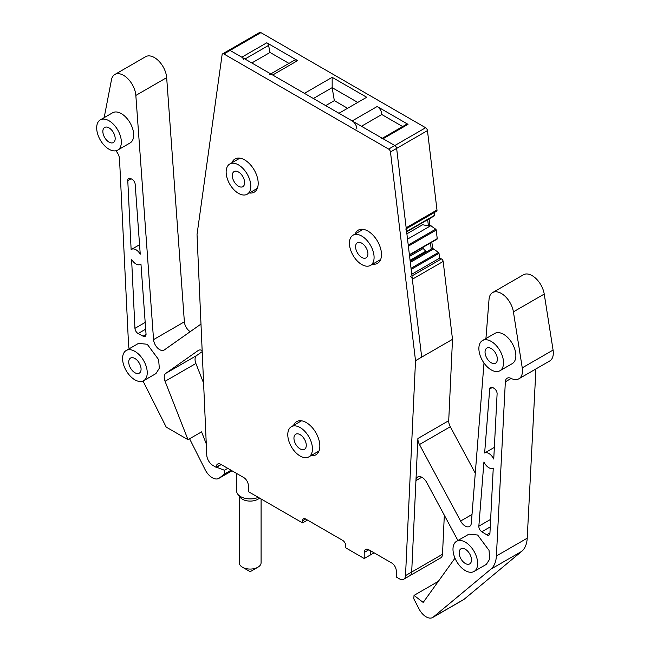 <?xml version="1.0" encoding="UTF-8"?>
<svg xmlns="http://www.w3.org/2000/svg" width="650" height="650" viewBox="0 0 650 650"><rect width="100%" height="100%" fill="white"/><g stroke="black" fill="none" stroke-linecap="round" stroke-linejoin="round"><path stroke-width="0.97" d="M134.907 358.491A8.718 5.029 60 0 1 141.074 369.168A8.718 5.029 60 0 1 139.263 373.165A8.718 5.029 60 0 1 134.907 372.726A8.718 5.029 60 0 1 128.741 362.05A8.718 5.029 60 0 1 130.544 358.061A8.718 5.029 60 0 1 134.907 358.491M134.907 379.844A17.436 10.067 60 0 1 123.516 364.479A17.436 10.067 60 0 1 126.189 350.512A17.436 10.067 60 0 1 134.907 351.374A17.436 10.067 60 0 1 146.299 366.738A17.436 10.067 60 0 1 143.626 380.713A17.436 10.067 60 0 1 134.907 379.844M126.189 350.512L138.515 343.395L147.233 344.256L158.624 359.621L159.323 368.249L155.951 373.596L143.626 380.713M269.409 74.693A6.541 3.778 60 0 1 272.683 75.018L352.202 120.924A6.541 3.778 60 0 1 356.826 128.936M228.256 51.188A2.616 1.511 60 0 1 228.776 50.294A2.616 1.511 60 0 1 230.084 50.424L241.824 57.2A2.616 1.511 60 0 1 243.612 59.816M104.162 117.658L111.475 79.804A17.436 10.067 60 0 1 114.847 74.482A17.436 10.067 60 0 1 127.782 78.634A17.436 10.067 60 0 1 135.842 95.428L153.554 339.625A8.718 5.029 60 0 0 157.584 348.018A8.718 5.029 60 0 0 164.052 350.098A8.718 5.029 60 0 0 164.279 349.952L200.988 324.074M115.83 150.784A8.718 5.029 60 0 1 119.527 159.039L128.489 343.566A34.873 20.134 60 0 0 129.106 348.822M143.016 381.014L166.213 427.107L188.004 439.684L201.565 431.86L206.278 443.861M202.15 350.456A8.718 5.029 60 0 0 198.429 350.358A8.718 5.029 60 0 0 198.209 350.496L165.807 373.344A8.718 5.029 60 0 0 165.067 381.282L188.004 439.684M381.745 138.612A2.616 1.511 60 0 1 383.053 138.743L394.81 145.527A2.616 1.511 60 0 1 396.638 148.403L390.471 151.962A2.616 1.511 -120 0 0 388.643 149.086L223.925 53.983A2.616 1.511 -120 0 0 222.617 53.852A2.616 1.511 -120 0 0 222.097 54.746L197.031 234.528L206.773 455.171A8.718 5.029 -120 0 0 212.932 465.465L216.279 467.399L220.903 464.376L243.709 477.539A6.541 3.778 -120 0 1 248.332 485.55L248.332 491.603L302.575 522.917L302.575 520.78L305.662 519.001L342.648 540.361A4.355 2.519 -120 0 1 345.727 545.699L345.727 547.836L364.219 558.512L370.386 554.954L370.386 550.68L370.386 554.954L374.083 552.817M483.998 363.025L471.331 523.087A8.718 5.029 60 0 1 469.544 526.476A8.718 5.029 60 0 1 460.606 521.04L419.469 444.543A8.718 5.029 60 0 1 417.901 438.498L411.686 572.049A8.718 5.029 60 0 1 409.89 575.673A8.718 5.029 -120 0 0 411.686 572.049L415.935 480.594A8.718 5.029 60 0 1 417.739 476.97A8.718 5.029 60 0 1 426.676 482.406L457.917 540.508M485.932 338.553L489.036 299.349A17.436 10.067 60 0 1 492.602 292.581A17.436 10.067 60 0 1 504.887 296.108A17.436 10.067 60 0 1 513.411 311.854L522.251 367.859A17.436 10.067 60 0 1 518.887 378.779A17.436 10.067 60 0 1 511.062 378.398A8.718 5.029 60 0 0 507.146 378.202A8.718 5.029 60 0 0 505.351 381.794L496.389 555.977A34.873 20.134 60 0 1 490.848 569.181L433.29 617.069A13.073 7.548 60 0 1 432.681 617.5A13.073 7.548 60 0 1 419.112 609.05L413.79 598.788L414.034 595.384L423.191 602.436L454.984 558.171M410.589 276.721A2.178 1.259 60 0 1 412.336 279.232L421.688 357.126L452.506 339.332L443.162 261.438A2.178 1.259 60 0 0 441.407 258.928L439.579 258.188L438.994 253.329A0.869 0.504 60 0 0 438.49 252.436L432.599 248.341L431.852 242.166M313.365 98.507L332.166 87.653L332.166 77.326L366.689 97.256L338.951 113.271L394.81 145.527A2.616 1.511 -120 0 1 396.638 148.403L406.161 227.793A2.178 1.259 60 0 1 405.73 229.068M100.295 119.884L112.629 112.767A17.436 10.067 60 0 1 121.347 113.636A17.436 10.067 60 0 1 132.738 129.001A17.436 10.067 60 0 1 130.065 142.968L117.731 150.085A17.436 10.067 60 0 1 109.013 149.224A17.436 10.067 60 0 1 97.622 133.859A17.436 10.067 60 0 1 100.295 119.884A17.436 10.067 60 0 1 109.013 120.754A17.436 10.067 60 0 1 120.404 136.118A17.436 10.067 60 0 1 117.731 150.085M131.625 249.316A8.718 5.029 60 0 0 131.129 249.681L127.782 180.668A4.355 2.519 60 0 1 128.676 178.466A4.355 2.519 60 0 1 130.634 178.563L131.885 179.181A4.355 2.519 60 0 1 135.176 184.316L140.246 254.174A8.718 5.029 60 0 0 131.625 249.316L139.555 244.741M494.244 388.489A4.355 2.519 60 0 1 497.104 393.892L493.748 459.038A8.718 5.029 60 0 0 484.64 453.009L489.71 389.009A4.355 2.519 60 0 1 490.596 387.311A4.355 2.519 60 0 1 493.001 387.668L494.244 388.489M482.487 340.543L494.821 333.426A17.436 10.067 60 0 1 503.539 334.287A17.436 10.067 60 0 1 514.93 349.651A17.436 10.067 60 0 1 512.257 363.626L499.923 370.744A17.436 10.067 60 0 1 491.205 369.882A17.436 10.067 60 0 1 479.822 354.518A17.436 10.067 60 0 1 482.487 340.543A17.436 10.067 60 0 1 491.205 341.404A17.436 10.067 60 0 1 502.596 356.769A17.436 10.067 60 0 1 499.923 370.744M478.847 526.175L483.933 461.971A8.718 5.029 60 0 0 493.253 468.171L493.285 468.154A8.718 5.029 60 0 1 493.253 468.171L489.929 533.293A4.355 2.519 60 0 1 489.036 535.088A4.355 2.519 60 0 1 486.744 534.804L481.812 531.757A4.355 2.519 60 0 1 478.847 526.175L490.644 519.366M456.601 541.271L468.926 534.154L477.644 535.015L489.036 550.379L489.743 559.016L486.363 564.354L474.037 571.472A17.436 10.067 60 0 1 465.319 570.611A17.436 10.067 60 0 1 453.927 555.246A17.436 10.067 60 0 1 456.601 541.271A17.436 10.067 60 0 1 465.319 542.141A17.436 10.067 60 0 1 476.71 557.505A17.436 10.067 60 0 1 474.037 571.472M134.948 328.348L131.601 259.342A8.718 5.029 60 0 0 140.343 264.42A8.718 5.029 60 0 0 140.952 263.957L146.031 334.027A4.355 2.519 60 0 1 145.145 336.342A4.355 2.519 60 0 1 143.073 336.188L138.133 333.539A4.355 2.519 60 0 1 134.948 328.348L145.194 322.433M223.925 53.983L230.084 50.424A2.616 1.511 -120 0 0 228.776 50.294L259.602 32.5A2.616 1.511 60 0 1 260.91 32.63L425.628 127.733A2.616 1.511 60 0 1 427.456 130.609L436.987 209.999A2.178 1.259 60 0 1 436.548 211.266L406.274 228.751M406.608 231.465L434.444 215.394L434.119 212.672M434.444 215.394A0.869 0.504 60 0 1 434.111 215.938M429.065 218.904L429.804 225.079L435.695 229.174A0.869 0.504 60 0 1 436.207 230.068L437.231 238.656A0.869 0.504 60 0 1 436.898 239.2M419.469 444.543L450.296 426.749A8.718 5.029 60 0 1 448.719 420.704L452.506 339.332M450.296 426.749L475.28 473.208M492.602 292.581L523.421 274.779A17.436 10.067 60 0 1 535.714 278.314A17.436 10.067 60 0 1 544.229 294.06L553.077 350.066A17.436 10.067 60 0 1 549.705 360.986L518.887 378.779M496.389 555.977L527.215 538.184L535.925 368.948M527.215 538.184A34.873 20.134 60 0 1 521.674 551.387L464.116 599.276A13.073 7.548 60 0 1 463.499 599.706L432.681 617.5M364.219 558.512L364.219 552.459L368.842 549.786L391.649 562.957A6.541 3.778 -120 0 1 396.281 570.968L396.281 577.013L399.36 578.801A8.718 5.029 -120 0 0 403.723 579.231A8.718 5.029 -120 0 0 405.519 575.608L442.504 554.255L444.324 515.222M442.504 554.255A8.718 5.029 60 0 1 440.708 557.879L403.723 579.231M165.067 381.282L195.894 363.488A8.718 5.029 60 0 1 196.625 355.55L202.207 351.618M195.894 363.488L203.596 383.102M114.847 74.482L145.665 56.688A17.436 10.067 60 0 1 158.6 60.84A17.436 10.067 60 0 1 166.668 77.634L184.373 321.823A8.718 5.029 60 0 0 190.198 331.679M216.564 467.228L224.412 470.243L227.736 468.325M224.412 470.243L224.656 473.931L231.051 470.234M189.589 438.774L205.148 469.698A13.073 7.548 60 0 0 218.839 478.384A13.073 7.548 60 0 0 219.334 478.051L224.656 473.931M491.205 362.765A8.718 5.029 60 0 1 485.046 352.081A8.718 5.029 60 0 1 486.85 348.091A8.718 5.029 60 0 1 491.205 348.522A8.718 5.029 60 0 1 497.372 359.206A8.718 5.029 60 0 1 495.568 363.196A8.718 5.029 60 0 1 491.205 362.765M361.757 243.181A8.718 5.029 60 0 1 367.924 253.857A8.718 5.029 60 0 1 366.113 257.847A8.718 5.029 60 0 1 361.757 257.416A8.718 5.029 60 0 1 355.591 246.74A8.718 5.029 60 0 1 357.394 242.751A8.718 5.029 60 0 1 361.757 243.181M238.469 193.351A17.436 10.067 60 0 1 227.078 177.986A17.436 10.067 60 0 1 229.751 164.019A17.436 10.067 60 0 1 238.469 164.881A17.436 10.067 60 0 1 249.86 180.245A17.436 10.067 60 0 1 247.187 194.22A17.436 10.067 60 0 1 238.469 193.351M238.469 171.998A8.718 5.029 60 0 1 244.636 182.674A8.718 5.029 60 0 1 242.824 186.664A8.718 5.029 60 0 1 238.469 186.233A8.718 5.029 60 0 1 232.302 175.557A8.718 5.029 60 0 1 234.106 171.567A8.718 5.029 60 0 1 238.469 171.998M109.013 127.871A8.718 5.029 60 0 1 115.18 138.548A8.718 5.029 60 0 1 113.376 142.537A8.718 5.029 60 0 1 109.013 142.106A8.718 5.029 60 0 1 102.854 131.43A8.718 5.029 60 0 1 104.658 127.433A8.718 5.029 60 0 1 109.013 127.871M300.113 456.007A17.436 10.067 60 0 1 288.722 440.643A17.436 10.067 60 0 1 291.395 426.676A17.436 10.067 60 0 1 300.113 427.538A17.436 10.067 60 0 1 311.504 442.902A17.436 10.067 60 0 1 308.831 456.877A17.436 10.067 60 0 1 300.113 456.007M300.113 448.89A8.718 5.029 60 0 1 294.418 441.212A8.718 5.029 60 0 1 295.75 434.224A8.718 5.029 60 0 1 300.113 434.655A8.718 5.029 60 0 1 305.809 442.341A8.718 5.029 60 0 1 304.468 449.321A8.718 5.029 60 0 1 300.113 448.89M260.91 32.63L230.084 50.424L241.824 57.2L266.793 42.786L297.643 60.604A6.541 3.778 60 0 0 294.377 60.279L270.766 73.913M352.202 120.924L377.171 106.511L408.021 124.329A2.616 1.511 60 0 0 406.713 124.199L382.289 138.296M427.676 219.708L428.415 225.883L429.804 225.079M430.471 242.962L431.21 249.145L432.599 248.341M266.793 42.786A2.616 1.511 60 0 1 268.58 45.403L270.018 52.455L288.974 63.399M325.691 105.625L334.327 100.644L332.166 87.653L357.752 102.424M334.327 100.644L347.579 108.29M402.634 126.555L381.794 114.522A6.541 3.778 60 0 0 377.171 106.511M421.306 223.381L422.606 224.746L428.415 225.883M410.061 260.293L425.782 251.217L423.183 248.495L423.036 247.252M425.782 251.217L427.148 251.485M361.757 264.534A17.436 10.067 60 0 1 350.366 249.169A17.436 10.067 60 0 1 353.039 235.194A17.436 10.067 60 0 1 361.757 236.064A17.436 10.067 60 0 1 373.149 251.428A17.436 10.067 60 0 1 370.476 265.395A17.436 10.067 60 0 1 361.757 264.534M465.319 549.258A8.718 5.029 60 0 1 471.486 559.934A8.718 5.029 60 0 1 469.674 563.924A8.718 5.029 60 0 1 465.319 563.493A8.718 5.029 60 0 1 459.152 552.817A8.718 5.029 60 0 1 460.956 548.819A8.718 5.029 60 0 1 465.319 549.258M361.449 126.263L381.794 114.522M270.018 52.455L251.81 62.969M241.824 57.2L304.428 93.348L332.166 77.326M407.526 239.143L431.023 225.574M406.884 233.821L422.606 224.746M410.321 262.405L433.818 248.836M410.183 261.284L431.21 249.145M411.743 274.259L439.579 258.188M414.034 595.384L438.327 581.352M409.589 256.344L423.183 248.495M484.64 453.009L494.349 447.403M216.279 467.399L221.211 464.555M220.903 464.376A6.541 3.778 -120 0 0 217.628 464.051A6.541 3.778 -120 0 0 216.279 467.041M302.575 522.917L307.507 520.073M305.662 519.001A4.355 2.519 -120 0 0 303.477 518.789A4.355 2.519 -120 0 0 302.575 520.78M368.842 549.786A6.541 3.778 -120 0 0 365.576 549.469A6.541 3.778 -120 0 0 364.219 552.459M427.456 130.609L396.638 148.403L421.688 357.126L415.521 360.685L390.471 151.962M405.519 575.608L415.521 360.685M255.523 189.402A19.183 11.074 -120 0 0 256.799 189.507M238.631 158.048A19.183 11.074 -120 0 0 238.087 159.209M378.804 260.585A19.183 11.074 -120 0 0 380.079 260.691M361.92 229.231A19.183 11.074 -120 0 0 361.376 230.384M317.168 452.059A19.183 11.074 -120 0 0 318.443 452.164M300.276 420.704A19.183 11.074 -120 0 0 299.731 421.866M249.356 192.961A19.183 11.074 -120 0 0 254.223 192.164A19.183 11.074 -120 0 0 258.196 183.389A19.183 11.074 -120 0 0 249.819 164.084A19.183 11.074 -120 0 0 235.04 158.949A19.183 11.074 -120 0 0 231.92 162.768M372.645 264.144A19.183 11.074 -120 0 0 377.512 263.348A19.183 11.074 -120 0 0 381.485 254.564A19.183 11.074 -120 0 0 373.108 235.268A19.183 11.074 -120 0 0 358.329 230.124A19.183 11.074 -120 0 0 355.209 233.943M311.001 455.618A19.183 11.074 -120 0 0 315.868 454.821A19.183 11.074 -120 0 0 319.841 446.046A19.183 11.074 -120 0 0 311.464 426.741A19.183 11.074 -120 0 0 296.684 421.606A19.183 11.074 -120 0 0 293.564 425.425M239.281 496.145L239.281 562.778A10.896 6.289 0 0 0 242.474 567.231A10.896 6.289 0 0 0 257.887 567.231A10.896 6.289 0 0 0 260.634 564.549A10.896 6.289 0 0 0 261.081 562.778L261.081 498.956M236.665 473.476L236.665 491.108A13.512 7.8 0 0 0 237.843 494.293L240.232 497.372A10.896 6.289 0 0 0 249.511 501.085A10.896 6.289 0 0 0 259.512 498.054M237.843 494.293A13.512 7.8 0 0 0 258.286 497.348M219.334 478.051L231.961 470.762M165.807 373.344L196.625 355.55M198.209 350.496L198.664 350.236M135.842 95.428L166.668 77.634M153.554 339.625L184.373 321.823M138.133 333.539L145.681 329.176M143.073 336.188L146.047 334.474M127.782 180.668L131.064 178.774M272.683 75.018L297.643 60.604M383.053 138.743L408.021 124.329M388.643 149.086L425.628 127.733M406.161 227.793L436.987 209.999M408.233 245.034L435.695 229.174M408.363 246.139L436.207 230.068M409.394 254.727L437.231 238.656M411.027 268.296L438.49 252.436M411.158 269.401L438.994 253.329M411.946 275.941L441.407 258.928M412.336 279.232L443.162 261.438M417.901 438.498L448.719 420.704M460.606 521.04L472.014 514.459M513.411 311.854L544.229 294.06M522.251 367.859L553.077 350.066M505.351 381.794L511.152 378.446M490.848 569.181L521.674 551.387M433.29 617.069L464.116 599.276M415.935 480.594L421.769 477.23M244.985 59.028L268.58 45.403M481.812 531.757L490.262 526.882M486.744 534.804L489.946 532.959M489.71 389.009L492.505 387.384M218.839 478.384L232.001 470.787M140.343 264.42L140.961 264.062M229.751 164.019L239.907 158.153M247.187 194.22L257.343 188.354M291.395 426.676L301.551 420.81M308.831 456.877L318.988 451.011M406.648 231.847L434.265 215.898M409.443 255.109L437.06 239.159M370.476 265.395L380.632 259.529M353.039 235.194L363.196 229.328M228.776 50.294L222.617 53.852M242.474 567.231L250.177 571.675L257.887 567.231"/></g></svg>
